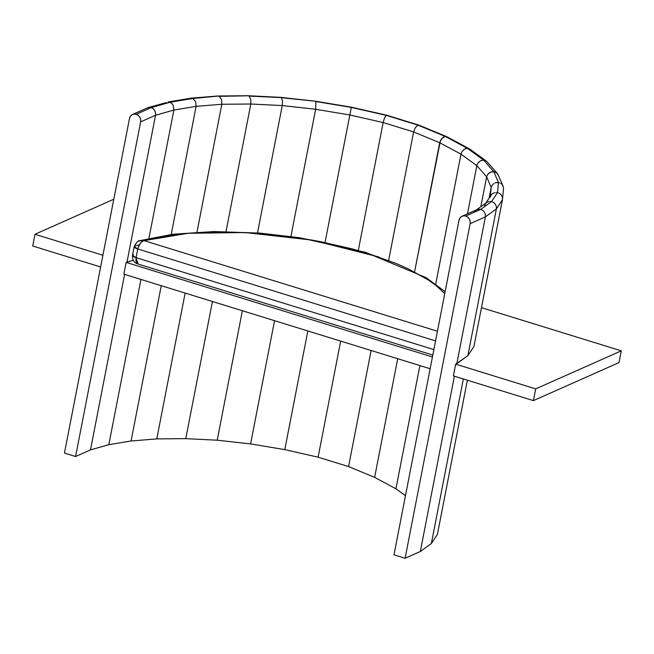 <?xml version="1.0" encoding="UTF-8"?>
<svg xmlns="http://www.w3.org/2000/svg" width="654" height="654" viewBox="0 0 654 654"><rect width="100%" height="100%" fill="white"/><g stroke="black" fill="none" stroke-linecap="round" stroke-linejoin="round"><path stroke-width="0.98" d="M139.277 244.849L135.084 245.978A6.221 1.709 -169 0 0 134.184 246.632L137.757 248.945C139.474 243.664 141.566 240.893 144.035 240.639L188.017 233.298L245.078 232.53L312.122 240.1L378.764 256.94M129.5 118.448L64.46 453.083L75.586 456.517L140.635 121.881L140.643 119.502L139.809 117.23L138.247 115.398L136.212 114.295L133.996 114.082L131.936 114.802L130.367 116.33L129.5 118.448A6.221 5.567 66 0 1 132.541 114.483A6.221 5.567 66 0 1 136.212 114.295L151.27 107.599L153.257 108.728L154.761 110.583L155.562 112.872L155.538 115.259L140.635 121.881L75.586 456.517L90.489 449.895L124.603 274.378L90.489 449.895L108.826 444.671L131.078 440.992L156.788 438.899L185.777 438.646L217.21 440.207L250.596 443.911L284.784 449.617L318.114 457.171L340.677 341.102L318.114 457.171L348.566 466.58L318.114 457.171L284.784 449.617L307.846 330.965L284.784 449.617L250.596 443.911L274.549 320.681L250.596 443.911L217.21 440.207L242.372 310.748L217.21 440.207L185.777 438.646L212.436 301.502L185.777 438.646L156.788 438.899L185.131 293.074L156.788 438.899L131.078 440.992L161.26 285.7L131.078 440.992L108.826 444.671L140.945 279.43L108.826 444.671L90.489 449.895L75.586 456.517L64.46 453.083L129.5 118.448M126.148 262.409L127.007 262.025L155.538 115.259L127.007 262.025L133.277 260.243L126.148 262.409L432.433 356.986L126.148 262.409L123.868 274.149L126.148 262.409M148.924 238.375L173.874 110.044L155.538 115.259L173.874 110.044L148.924 238.375M171.217 234.459L196.118 106.357L173.874 110.044L196.118 106.357L171.217 234.459M196.977 232.113L221.829 104.264L196.118 106.357L221.829 104.264L196.977 232.113M226.031 231.541L250.817 104.011L221.829 104.264L250.817 104.011L226.031 231.541M257.504 232.93L282.258 105.572L250.817 104.011L282.258 105.572L257.504 232.93M290.916 236.462L315.645 109.275L282.258 105.572L315.645 109.275L290.916 236.462M325.095 242.258L349.833 114.981L315.645 109.275L349.833 114.981L325.095 242.258M358.335 250.245L383.162 122.535L349.833 114.981L351.353 107.436L315.931 101.525L315.645 109.275L315.931 101.525L351.402 107.215L386.105 115.317L384.495 117.99L383.162 122.535L358.335 250.245M388.705 260.096L413.614 131.945L383.162 122.535L413.614 131.945L388.705 260.096M419.181 125.274L445.211 136.416L418.02 125.167L415.372 127.53L413.614 131.945L439.684 142.727L441.777 138.444L445.211 136.416L467.275 148.262L446.044 136.441L447.45 137.16L446.044 136.441L443.445 137.029L440.453 140.447L414.677 271.369L439.684 142.727L413.614 131.945L415.372 127.53L418.02 125.167L386.105 115.317L419.647 125.658M469.163 148.695L469.948 149.235L468.264 148.368L466.253 148.376L464.226 149.259L461.814 151.908L460.988 154.156L476.831 165.65L467.471 213.833L476.831 165.65L486.641 176.825L480.837 206.697L486.641 176.825L491.179 187.436L490.345 196.265L491.179 187.436L489.086 198.178L491.179 187.436L486.641 176.825L476.831 165.65L460.988 154.156L439.684 142.727L460.988 154.156L461.814 151.908L464.226 149.259L467.275 148.262L469.22 148.728L446.854 136.719M460.988 154.156L435.744 283.991L460.988 154.156M393.978 554.837L459.026 220.202L393.978 554.837L405.104 558.271L470.152 223.635L470.161 221.256L469.327 218.984L467.774 217.153L465.73 216.049L463.514 215.836L461.462 216.548L459.885 218.084L459.026 220.202A6.221 5.567 66 0 1 462.059 216.237A6.221 5.567 66 0 1 465.73 216.049L480.788 209.354L482.889 210.433L484.5 212.239L485.366 214.504L485.366 216.875L470.152 223.635L405.104 558.271L420.326 551.51L454.391 376.214L420.326 551.51L431.354 543.539L437.42 534.334L467.373 380.219L437.42 534.334L431.354 543.539L463.343 378.977L431.354 543.539L420.326 551.51L405.104 558.271L393.978 554.837M455.666 364.164L456.835 363.64L485.366 216.875L456.835 363.64L467.872 355.67L496.402 208.904L485.366 216.875L496.402 208.904L467.872 355.67L473.929 346.473L502.46 199.707L496.402 208.904L502.46 199.707L473.929 346.473L467.872 355.67L455.666 364.164L535.708 388.877L621.3 350.838L619.019 362.578L533.419 400.616L535.708 388.877L621.3 350.838L481.475 307.658L621.3 350.838L619.019 362.578L533.419 400.616L453.386 375.903L455.666 364.164L535.708 388.877L533.419 400.616L453.386 375.903L455.666 364.164M486.641 161.342L485.767 160.737M496.926 173.057L497.694 173.89L495.994 172.386L493.786 171.667L490.255 172.264L487.532 174.634L486.641 176.825L487.532 174.634L489.208 172.885L491.399 171.847L493.786 171.667L483.674 160.148L481.401 160.459L479.308 161.612L477.706 163.435L476.831 165.65L477.706 163.435L480.314 160.933L482.538 160.189L484.761 160.336L483.674 160.148L467.275 148.262L483.674 160.148L493.786 171.667L496.926 173.057L498.618 175.951M503.4 187.126L503.425 189.447L503.4 187.126L502.436 185.008L503.4 187.126M501.651 184.126L500.702 183.406L501.651 184.126M499.615 182.883L498.446 182.572L499.615 182.883M493.786 171.667L498.446 182.572L493.786 171.667M503.073 186.12L497.694 173.89M497.228 182.491L498.446 182.572L497.506 192.57L499.754 193.502L501.479 195.186L502.436 197.361L502.46 199.707L502.436 197.361L501.479 195.186L499.754 193.502L497.506 192.57L498.446 182.572L496.01 182.638L497.228 182.491M494.849 183.006L496.01 182.638L494.849 183.006M492.078 185.27L493.778 183.578L492.078 185.27L491.179 187.436L492.078 185.27M503.506 188.892L502.46 199.707M496.288 192.44L497.506 192.57L491.587 201.555L493.778 202.568L495.462 204.318L496.386 206.541L496.402 208.904L496.386 206.541L495.462 204.318L493.778 202.568L491.587 201.555L497.506 192.57L496.288 192.44M492.854 193.404L495.078 192.538L492.854 193.404L491.162 195.031L492.854 193.404M490.263 197.181L491.162 195.031L485.873 203.051M490.402 201.383L491.587 201.555L480.788 209.354L491.587 201.555L490.402 201.383M484.483 205.953L485.374 203.819L487.034 202.233L489.217 201.44L487.034 202.233L476.096 210.122L478.515 209.166L480.788 209.354L478.515 209.166L476.414 209.909L474.804 211.455M315.743 101.272L281.4 97.691L282.479 100.83L282.258 105.572L282.479 100.83L281.4 97.691L315.514 101.247M280.991 97.413L248.986 96.081L250.76 99.253L250.817 104.011L250.76 99.253L248.986 96.081L280.1 97.56M248.389 95.795L219.196 96.351L221.534 99.514L221.829 104.264L221.534 99.514L219.196 96.351L248.389 95.795M218.436 96.056L192.816 98.492L195.628 101.623L196.118 106.357L195.628 101.623L192.816 98.492L218.436 96.056M189.341 98.795L170.024 102.261L171.847 103.438L173.22 105.335L173.874 110.044L173.22 105.335L171.847 103.438L170.024 102.261L192.816 98.492L191.025 98.174L217.684 96.007M169.026 102.008L170.024 102.261L151.27 107.599L170.024 102.261L169.026 102.008M166.157 102.637L148.327 107.518L151.27 107.599L149.112 107.362L147.109 108.057L149.112 107.362M191.025 98.174L168.029 101.983M140.635 121.881L155.538 115.259L155.562 112.872L154.761 110.583L153.257 108.728L151.27 107.599L136.212 114.295A6.221 5.567 66 0 1 140.635 121.881M447.45 137.16L447.974 137.822M446.044 136.441L446.805 136.694M349.833 114.981L383.162 122.535L384.495 117.99L386.105 115.317L351.353 107.436L349.833 114.981M470.152 223.635L485.366 216.875L485.366 214.504L484.5 212.239L482.889 210.433L480.788 209.354L465.73 216.049A6.221 5.567 66 0 1 470.152 223.635M371.129 350.503L348.566 466.58L374.636 477.363L395.94 488.791L405.472 495.707L395.94 488.791L419.893 365.561L395.94 488.791L374.636 477.363L397.697 358.711L374.636 477.363L348.566 466.58L371.129 350.503M133.4 254.668L132.5 255.322A6.221 1.709 11 0 0 136.065 257.635L132.5 255.322C132.157 263.202 137.716 263.603 138.108 264.061L136.065 257.635L433.872 349.596L136.065 257.635L135.885 260.431L136.482 262.638L138.558 264.159M138.354 241.318L141.076 240.41L144.035 240.639L139.997 240.623L173.147 234.214L214.022 231.549L259.867 233.11L299.548 237.713L365.643 252.362L426.056 277.623L445.129 291.668M444.761 293.581L436.038 285.545L428.264 279.961L408.292 268.859L396.071 263.448L368.006 253.433L352.416 248.961L319.651 241.489L303.113 238.579L270.421 234.385L254.774 233.094L225.041 231.957L211.226 232.064L185.826 233.486L163.312 236.396L144.035 240.639L437.436 331.235L144.035 240.639L142.082 241.539L140.226 243.402L137.757 248.945L435.564 340.906L137.757 248.945A6.221 1.709 -169 0 1 134.184 246.632C136.31 242.438 138.247 240.435 139.997 240.623M136.065 257.635L137.757 248.945L136.065 257.635M430.152 368.733L123.868 274.149L430.152 368.733M100.634 266.979L32.7 246.002L34.981 234.263L102.915 255.24L34.981 234.263L32.7 246.002L100.634 266.979M113.804 199.233L34.981 234.263L113.804 199.233M486.314 161.08L469.654 148.998M497.408 173.539L487.099 161.791M280.779 97.364L315.637 101.231L351.411 107.199L386.555 115.169M248.021 95.729L280.729 97.356M217.864 95.999L247.923 95.729M132.541 114.483L147.698 107.747M418.928 125.167L386.579 115.178M446.608 136.604L419.05 125.208M462.059 216.237L477.028 209.582M138.108 264.061L432.809 355.065M132.5 255.322L134.184 246.632"/></g></svg>
